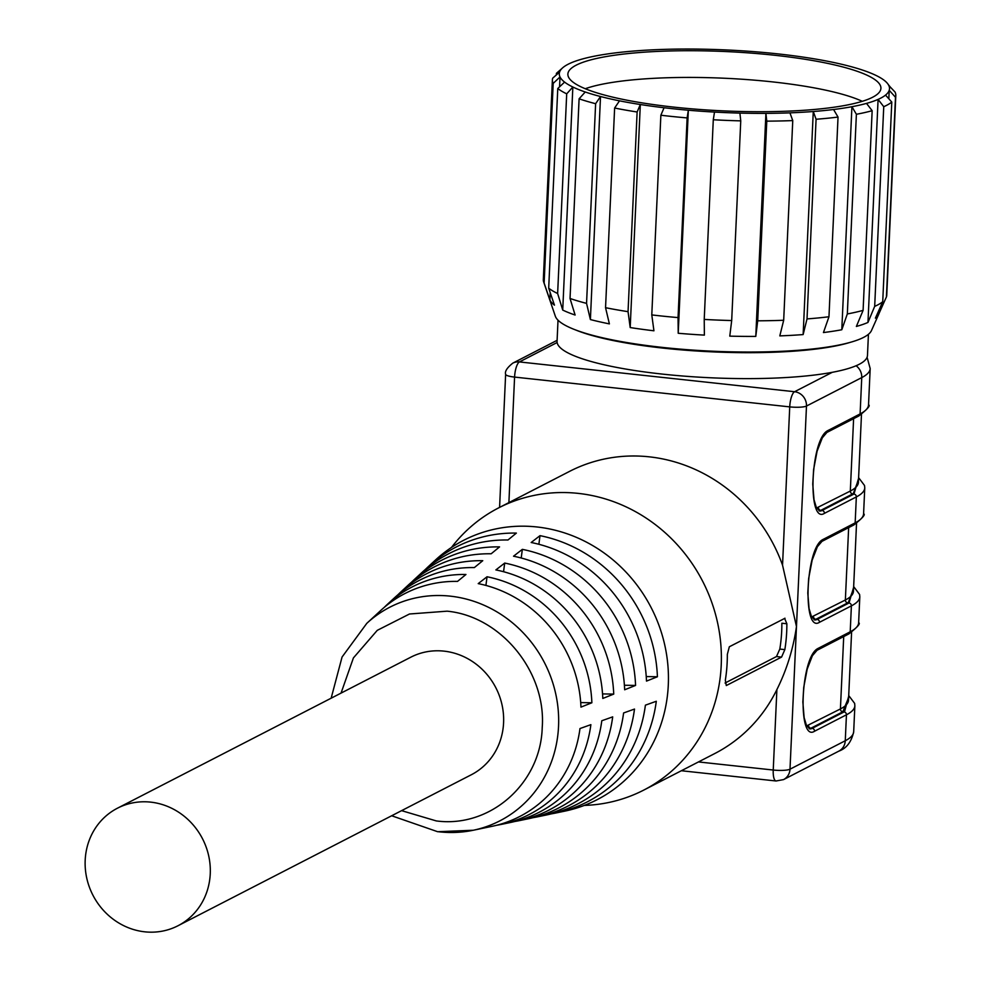 <?xml version="1.0" encoding="UTF-8"?>
<svg xmlns="http://www.w3.org/2000/svg" width="981" height="981" viewBox="0 0 981 981"><rect width="100%" height="100%" fill="white"/><g stroke="black" fill="none" stroke-linecap="round" stroke-linejoin="round"><path stroke-width="1.47" d="M401.585 810.649L436.287 820.925C490.108 828.185 540.703 783.549 542.223 727.595C546.466 671.96 500.997 616.276 447.115 611.175L409.494 613.996L377.268 630.342L353.418 657.908L341.057 693.089M451.505 547.423A158.664 147.935 62.8 0 1 498.532 507.937A158.664 147.935 62.8 0 1 578.214 493.382A158.664 147.935 62.8 0 1 721.219 665.265A158.664 147.935 62.8 0 1 643.769 790.085A158.664 147.935 62.8 0 1 584.308 805.413M501.07 824.445L510.181 822.544A130.51 121.681 -117.2 0 0 601.794 720.753L612.696 716.866A133.073 124.06 62.8 0 1 519.292 820.643L528.403 818.743A135.623 126.451 -117.2 0 0 623.597 712.966L634.499 709.067A138.186 128.83 62.8 0 1 537.502 816.842L546.613 814.941A140.749 131.221 -117.2 0 0 645.4 705.167L656.301 701.268A143.3 133.6 62.8 0 1 555.724 813.028L564.835 811.128A145.862 135.991 -117.2 0 0 668.294 684.959A145.862 135.991 -117.2 0 0 536.828 526.956A145.862 135.991 -117.2 0 0 435.539 559.955L428.697 566.258A143.3 133.6 62.8 0 1 516.374 533.088L507.974 539.991A140.749 131.221 -117.2 0 0 421.855 572.573L415.012 578.876A138.186 128.83 62.8 0 1 499.562 546.895L491.162 553.787A135.623 126.451 -117.2 0 0 408.17 585.179L401.339 591.494A133.073 124.06 62.8 0 1 482.762 560.691L474.35 567.582A130.51 121.681 -117.2 0 0 394.497 597.797L387.654 604.1A127.959 119.29 62.8 0 1 465.95 574.486L457.538 581.39A125.396 116.911 -117.2 0 0 380.812 610.415L366.808 623.327A120.16 112.03 -117.2 0 1 451.701 596.313A120.16 112.03 -117.2 0 1 558.545 726.308A120.16 112.03 -117.2 0 1 473.32 830.245L491.971 826.345A125.396 116.911 -117.2 0 0 579.979 728.552L590.881 724.652A127.959 119.29 62.8 0 1 501.07 824.445A127.959 119.29 62.8 0 1 496.472 825.303M177.978 925.757L471.321 774.757A66.107 61.631 -117.2 0 0 503.584 722.752A66.107 61.631 -117.2 0 0 474.13 662.678A66.107 61.631 -117.2 0 0 410.806 657.196L117.462 808.197A66.107 61.631 62.8 0 1 180.798 813.678A66.107 61.631 62.8 0 1 210.253 873.752A66.107 61.631 62.8 0 1 177.978 925.757A66.107 61.631 62.8 0 1 114.642 920.276A66.107 61.631 62.8 0 1 85.188 860.202A66.107 61.631 62.8 0 1 117.462 808.197M591.874 702.776L580.96 707.117A125.396 116.911 -117.2 0 0 478.213 583.621L487.042 576.767A127.959 119.29 62.8 0 1 591.874 702.776L580.703 702.58M613.726 694.107L602.8 698.447A130.51 121.681 -117.2 0 0 495.871 569.924L504.7 563.069A133.073 124.06 62.8 0 1 613.726 694.107L602.555 693.91M635.565 685.437L624.652 689.778A135.623 126.451 -117.2 0 0 513.529 556.215L522.346 549.36A138.186 128.83 62.8 0 1 635.565 685.437L624.394 685.241M657.417 676.767L646.491 681.108A140.749 131.221 -117.2 0 0 531.175 542.505L540.004 535.651A143.3 133.6 62.8 0 1 657.417 676.767L646.246 676.571M397.955 594.731A133.073 124.06 62.8 0 1 401.339 591.494M411.64 582.113A138.186 128.83 62.8 0 1 415.012 578.876M425.313 569.495A143.3 133.6 62.8 0 1 428.697 566.258M384.282 607.349A127.959 119.29 62.8 0 1 387.654 604.1M784.592 618.324L786.86 623.769A158.664 147.935 62.8 0 1 786.701 631.568A158.664 147.935 62.8 0 1 784.849 649.618L781.563 657.098L726.296 685.547L725.327 680.25A158.664 147.935 -117.2 0 0 727.179 662.2A158.664 147.935 -117.2 0 0 727.338 654.401L729.324 646.773L785.021 618.238M643.769 790.085L714.769 753.543A158.664 147.935 -117.2 0 0 776.891 689.569C786.725 669.851 793.261 648.833 796.474 626.528L782.544 565.166A158.664 147.935 -117.2 0 0 569.532 471.395L498.532 507.937M786.86 623.769L781.857 623.217A153.379 142.993 62.8 0 1 781.698 631.028A153.379 142.993 62.8 0 1 779.809 649.066L784.849 649.618M725.069 683.021L776.486 656.547L779.809 649.066M782.544 565.166L789.73 406.882A13.219 4.071 -83.8 0 1 794.573 391.726L832.28 372.314A155.366 29.442 2.6 0 0 867.474 355.429L868.43 334.288M850.184 342.369A155.366 29.442 -177.4 0 1 663.487 348.157A155.366 29.442 -177.4 0 1 575.467 329.898M832.28 372.314A155.366 29.442 -177.4 0 1 662.31 374.092A155.366 29.442 -177.4 0 1 557.134 342.516A155.366 29.442 2.6 0 1 557.061 341.327L558.017 320.198M605.669 54.225A165.274 31.318 -177.4 0 1 615.234 52.913A165.274 31.318 -177.4 0 1 635.529 50.902A165.274 31.318 -177.4 0 1 658.852 49.565A165.274 31.318 -177.4 0 1 682.874 49.05A165.274 31.318 -177.4 0 1 708.895 49.32A165.274 31.318 -177.4 0 1 734.291 50.35A165.274 31.318 -177.4 0 1 760.447 52.189A165.274 31.318 -177.4 0 1 784.739 54.666A165.274 31.318 -177.4 0 1 808.479 57.916A165.274 31.318 -177.4 0 1 829.276 61.582A165.274 31.318 -177.4 0 1 848.271 65.911A165.274 31.318 -177.4 0 1 863.55 70.424A165.274 31.318 -177.4 0 1 875.947 75.402A165.274 31.318 -177.4 0 1 884.2 80.319A165.274 31.318 -177.4 0 1 888.786 85.457L895.015 92.018A171.896 32.569 -177.4 0 1 895.812 95.488A171.896 32.569 -177.4 0 1 895.481 97.254L889.215 90.301A165.274 31.318 -177.4 0 1 885.524 95.108L891.79 102.061A171.896 32.569 -177.4 0 1 883.746 106.696L878.093 99.4A165.274 31.318 -177.4 0 1 866.505 103.397L872.158 110.694A171.896 32.569 -177.4 0 1 856.388 114.274L851.925 106.708A165.274 31.318 -177.4 0 1 833.568 109.504L838.032 117.07A171.896 32.569 -177.4 0 1 816.082 119.253L813.274 111.515A165.274 31.318 -177.4 0 1 789.938 112.852L792.758 120.589A171.896 32.569 -177.4 0 1 766.774 121.141L765.916 113.367A165.274 31.318 -177.4 0 1 739.907 113.097L740.753 120.871A171.896 32.569 -177.4 0 1 713.285 119.756L714.511 112.067A165.274 31.318 -177.4 0 1 688.343 110.228L687.129 117.916A171.896 32.569 -177.4 0 1 660.863 115.231L664.063 107.751A165.274 31.318 -177.4 0 1 640.323 104.513L637.123 111.993A171.896 32.569 -177.4 0 1 614.621 108.02L619.514 100.835A165.274 31.318 -177.4 0 1 600.519 96.518L595.626 103.704A171.896 32.569 -177.4 0 1 579.097 98.811L585.24 91.993A165.274 31.318 -177.4 0 1 572.855 87.015L566.699 93.833A171.896 32.569 -177.4 0 1 557.772 88.511L564.59 82.097A165.274 31.318 -177.4 0 1 560.016 76.959L553.198 83.373A171.896 32.569 -177.4 0 1 552.389 79.902A171.896 32.569 -177.4 0 1 552.72 78.137L559.575 72.116A165.274 31.318 -177.4 0 1 563.266 67.309A165.274 31.318 -177.4 0 1 570.697 63.029A165.274 31.318 -177.4 0 1 582.297 59.019A165.274 31.318 -177.4 0 1 596.865 55.709A165.274 31.318 -177.4 0 1 605.669 54.225M585.265 88.731A152.717 28.94 -177.4 0 1 613.517 82.22A152.717 28.94 -177.4 0 1 862.274 101.313M611.85 55.635A156.69 29.688 -177.4 0 1 785.781 56.555A156.69 29.688 -177.4 0 1 880.815 89.173A156.69 29.688 -177.4 0 1 836.952 106.794A156.69 29.688 -177.4 0 1 667.215 106.365A156.69 29.688 -177.4 0 1 567.901 74.961A156.69 29.688 -177.4 0 1 611.85 55.635M543.682 282.001A171.896 32.569 -177.4 0 0 544.124 283.043L549.887 300.002A165.274 31.318 2.6 0 0 554.461 305.14L548.698 288.181A171.896 32.569 -177.4 0 0 557.637 293.515L562.726 310.07A165.274 31.318 2.6 0 0 575.111 315.036L570.035 298.482A171.896 32.569 -177.4 0 0 586.552 303.374L590.39 319.561A165.274 31.318 2.6 0 0 609.385 323.877L605.547 307.691A171.896 32.569 -177.4 0 0 628.048 311.664L630.194 327.556A165.274 31.318 2.6 0 0 653.935 330.793L651.789 314.913A171.896 32.569 -177.4 0 0 678.055 317.586L678.214 333.27A165.274 31.318 2.6 0 0 704.383 335.11L704.223 319.426A171.896 32.569 -177.4 0 0 731.691 320.542L729.778 336.14A165.274 31.318 2.6 0 0 755.787 336.409L757.712 320.812A171.896 32.569 -177.4 0 0 783.684 320.26L779.809 335.894A165.274 31.318 2.6 0 0 803.145 334.57L807.02 318.923A171.896 32.569 -177.4 0 0 828.97 316.753L823.439 332.559A165.274 31.318 2.6 0 0 832.992 331.235A165.274 31.318 2.6 0 0 841.796 329.751L847.326 313.945A171.896 32.569 -177.4 0 0 863.096 310.364L856.376 326.44A165.274 31.318 2.6 0 0 867.964 322.442L874.684 306.366A171.896 32.569 -177.4 0 0 882.728 301.731L875.395 318.151A165.274 31.318 2.6 0 0 878.817 314.055L871.471 330.548A158.664 30.068 -177.4 0 1 827.486 347.053A158.664 30.068 -177.4 0 1 658.938 347.016A158.664 30.068 -177.4 0 1 555.332 316.189L543.682 282.001A171.896 32.569 -177.4 0 1 543.327 279.573L552.389 79.902M556.337 74.961L556.411 73.33L562.125 68.314M544.124 283.043L553.198 83.373M559.562 86.831L560.016 76.959A165.274 31.318 -177.4 0 1 559.575 72.116M548.698 288.181L557.772 88.511M557.637 293.515L566.699 93.833M562.726 310.07L572.855 87.015A165.274 31.318 -177.4 0 1 564.59 82.097M570.035 298.482L579.097 98.811M586.552 303.374L595.626 103.704M590.39 319.561L600.519 96.518A165.274 31.318 -177.4 0 1 585.24 91.993M605.547 307.691L614.621 108.02M628.048 311.664L637.123 111.993M630.194 327.556L640.323 104.513A165.274 31.318 -177.4 0 1 619.514 100.835M651.789 314.913L660.863 115.231M678.055 317.586L687.129 117.916M678.214 333.27L688.343 110.228A165.274 31.318 -177.4 0 1 664.063 107.751M704.223 319.426L713.285 119.756M731.691 320.542L740.753 120.871M739.907 113.097A165.274 31.318 -177.4 0 1 714.511 112.067M757.712 320.812L766.774 121.141M783.684 320.26L792.758 120.589M789.938 112.852A165.274 31.318 -177.4 0 1 765.916 113.367L755.787 336.409M807.02 318.923L816.082 119.253M828.97 316.753L838.032 117.07M833.568 109.504A165.274 31.318 -177.4 0 1 813.274 111.515L803.145 334.57M847.326 313.945L856.388 114.274M863.096 310.364L872.158 110.694M866.505 103.397A165.274 31.318 -177.4 0 1 851.925 106.708L841.796 329.751M874.684 306.366L883.746 106.696M882.728 301.731L891.79 102.061M885.524 95.108A165.274 31.318 -177.4 0 1 878.093 99.4L867.964 322.442M895.812 95.488L886.75 295.158A171.896 32.569 -177.4 0 1 886.419 296.924L895.481 97.254M888.786 85.457A165.274 31.318 -177.4 0 1 889.215 90.301L888.835 98.774M890.417 87.186L888.357 84.685M878.817 314.055A165.274 31.318 2.6 0 0 879.086 313.344L886.419 296.924M879.086 313.344L879.258 309.493M549.887 300.002L550.218 292.645M555.724 813.028A143.3 133.6 62.8 0 1 551.126 813.899M537.502 816.842A138.186 128.83 62.8 0 1 532.916 817.7M519.292 820.643A133.073 124.06 62.8 0 1 514.694 821.502M540.004 535.651L538.876 544.283M522.346 549.36L521.218 557.993M504.7 563.069L503.56 571.715M487.042 576.767L485.914 585.436M776.891 689.569L773.236 770.036A13.219 2.502 2.6 0 0 789.999 769.202L845.266 740.753L846.444 714.806L814.561 731.225C797.406 742.617 800.422 658.018 817.504 648.723L850.208 631.801L851.385 605.866L819.503 622.285C802.36 633.665 805.376 549.066 822.446 539.771L855.162 522.861L856.339 496.926L824.445 513.333C807.302 524.725 810.318 440.126 827.388 430.831L860.104 413.921L861.747 377.599L806.48 406.048A13.219 2.502 -177.4 0 1 789.73 406.882L514.584 377.084A13.219 2.502 -177.4 0 1 505.632 374.301L499.587 507.398M848.688 696.24L844.567 711.679L812.17 728.356A39.669 12.213 -83.8 0 1 809.668 728.883L806.407 725.192L804.138 717.602L802.85 702.004L803.721 687.387L807.216 669.079L812.415 655.7L817.038 650.293L848.921 633.885A2.649 2.465 -117.2 0 0 850.208 631.801A158.664 30.068 2.6 0 0 858.633 622.751L859.81 596.804A158.664 30.068 -177.4 0 1 851.385 605.866A2.649 2.465 -117.2 0 0 849.006 602.996L817.124 619.416A39.669 12.213 -83.8 0 1 814.61 619.943L811.348 616.252L809.08 608.661L807.792 593.064L808.663 578.447L812.158 560.139L817.369 546.76L821.98 541.353L853.862 524.945A2.649 2.465 -117.2 0 0 855.162 522.861A158.664 30.068 2.6 0 0 863.587 513.799L864.764 487.864A158.664 30.068 -177.4 0 1 856.339 496.926A2.649 2.465 -117.2 0 0 853.948 494.056L822.066 510.476A39.669 12.213 -83.8 0 1 819.564 511.003L816.302 507.312L814.022 499.709L812.746 484.124L813.617 469.507L817.099 451.199L822.311 437.82L826.922 432.413L858.816 415.993A2.649 2.465 -117.2 0 0 860.104 413.921A158.664 30.068 2.6 0 0 868.528 404.859L870.184 368.549A158.664 30.068 -177.4 0 1 861.747 377.599A13.219 12.324 -117.2 0 0 856.094 365.754M853.629 587.3L849.006 602.996M819.503 622.285A2.649 2.465 -117.2 0 0 817.124 619.416L815.873 619.281L848.32 602.567L853.568 588.526M858.571 478.348L853.948 494.056M824.445 513.333A2.649 2.465 -117.2 0 0 822.066 510.476L820.815 510.341L853.274 493.627L858.522 479.574M816.621 507.974L850.319 491.052A152.055 28.817 2.6 0 0 858.4 482.382L861.477 414.485M811.679 616.914L845.364 600.004A152.055 28.817 2.6 0 0 853.445 591.322L856.536 523.425M806.725 725.854L840.423 708.944A152.055 28.817 2.6 0 0 848.504 700.262L851.582 632.377M438.102 831.692A120.16 112.03 -117.2 0 0 473.32 830.245L437.661 831.716L391.664 815.763M508.894 502.603L514.584 377.084A13.219 4.071 -83.8 0 1 519.427 361.928A13.219 12.324 -117.2 0 0 512.793 363.142C507.054 367.74 504.675 371.456 505.632 374.301M776.486 656.547L781.563 657.098M698.46 761.93L773.236 770.036A13.219 4.071 -83.8 0 0 776.069 780.986L783.537 779.601A13.219 12.324 -117.2 0 0 789.999 769.202L806.48 406.048A13.219 12.324 62.8 0 0 794.573 391.726L519.427 361.928L557.134 342.516M838.804 751.152C846.517 748.368 851.483 741.881 853.691 731.691A158.664 30.068 -177.4 0 1 845.266 740.753A13.219 12.324 62.8 0 1 838.804 751.152L783.537 779.601M853.691 731.691L854.868 705.756A158.664 30.068 -177.4 0 1 846.444 714.806A2.649 2.465 -117.2 0 0 844.052 711.948M828.222 430.328A2.649 2.465 62.8 0 1 826.922 432.413M823.267 539.28A2.649 2.465 62.8 0 1 821.98 541.353M818.326 648.22A2.649 2.465 62.8 0 1 817.038 650.293M814.561 731.225A2.649 2.465 -117.2 0 0 812.17 728.356L810.919 728.221L842.802 711.814L848.626 697.466M819.098 510.868A39.669 12.213 96.2 0 0 820.815 510.341A2.649 2.465 62.8 0 1 818.436 507.471M814.144 619.808A39.669 12.213 96.2 0 0 815.873 619.281A2.649 2.465 62.8 0 1 813.482 616.411M809.202 728.748A39.669 12.213 96.2 0 0 810.919 728.221A2.649 2.465 62.8 0 1 808.54 725.351M842.802 711.814A2.649 2.465 62.8 0 1 840.423 708.944L843.709 636.571M847.756 602.861A2.649 2.465 62.8 0 1 845.364 600.004L848.651 527.619M852.697 493.921A2.649 2.465 62.8 0 1 850.319 491.052L853.605 418.679M331.149 698.202L342.062 657.025L366.808 623.327M776.069 780.986L681.366 770.735M557.11 340.321L512.793 363.142M854.868 705.756L854.647 703.402L848.712 695.529M859.81 596.804L859.589 594.461L853.666 586.589M858.633 622.751C860.815 623.34 857.578 627.055 848.921 633.885M864.764 487.864L864.531 485.509L858.608 477.637M863.587 513.799C865.769 514.4 862.532 518.103 853.862 524.945M870.184 368.549L867.081 357.256M868.528 404.859C870.711 405.447 867.474 409.163 858.816 415.993"/></g></svg>
